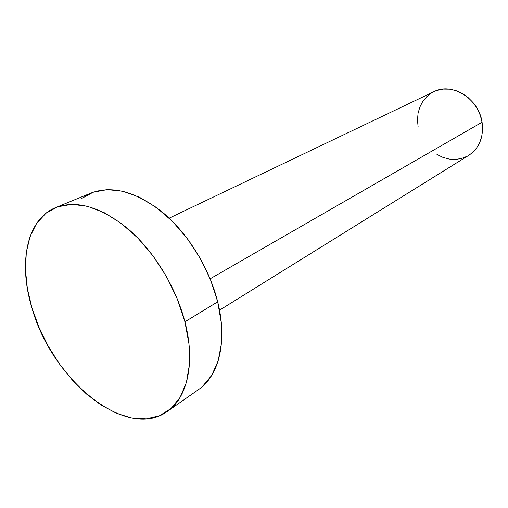 <?xml version="1.0" encoding="UTF-8"?>
<svg xmlns="http://www.w3.org/2000/svg" width="508" height="508" viewBox="0 0 508 508"><rect width="100%" height="100%" fill="white"/><g stroke="black" fill="none" stroke-linecap="round" stroke-linejoin="round"><path stroke-width="0.76" d="M219.519 310.178L468.776 155.346C479.438 148.044 483.87 137.008 482.073 122.237L210.153 278.797L482.073 122.237C478.853 98.609 451.923 82.017 433.915 91.669L169.164 218.173M167.507 411.315L198.672 389.471C218.967 375.78 227.641 341.179 217.697 301.815L184.912 321.799C195.618 362.541 187.446 397.91 167.272 411.486C125.99 441.376 51.46 378.968 31.947 307.937C18.199 263.385 26.41 219.367 55.67 207.588C76.657 199.727 100.857 206.877 128.276 229.044C153.968 251.187 175.927 287.045 184.912 321.799L217.697 301.815C209.366 268.224 188.208 233.839 163.068 212.75C136.22 191.662 112.243 185.077 91.135 193.002L55.829 207.518M81.356 198.634L93.313 192.176L107.321 189.624L122.898 191.275L139.427 197.225L156.204 207.372L172.466 221.38L187.42 238.684L200.343 258.496L210.591 279.883L217.697 301.815L221.355 323.253L221.482 343.211L218.167 360.832L211.684 375.431L202.425 386.518M31.947 307.937L27.369 288.519L25.451 269.723L26.327 252.178L30.074 236.506L36.665 223.329L45.993 213.239L57.829 206.769L71.825 204.349L87.484 206.28L104.203 212.661L121.266 223.387L137.89 238.093L153.27 256.184L166.649 276.841L177.362 299.072L184.912 321.799L188.97 343.941L189.44 364.477L186.398 382.518L180.118 397.37L170.993 408.54L159.525 415.741L146.253 418.871L131.756 418.014L116.599 413.36L101.314 405.219L86.404 393.979L72.327 380.073L59.493 363.995L48.273 346.246L38.995 327.374L31.947 307.937M433.781 91.732L437.02 90.411L443.135 89.11L449.542 89.179L456.006 90.64L462.248 93.44L468.02 97.479L473.081 102.603L477.215 108.61L480.257 115.246L482.073 122.237L482.594 129.299L481.813 136.138L479.774 142.475L476.567 148.069L472.338 152.705L468.674 155.41M467.271 156.216L461.562 158.483L455.441 159.442L449.148 159.067L442.919 157.391L436.969 154.496M418.122 126.854L417.481 120.104L418.04 113.481L419.779 107.239L422.669 101.6L426.593 96.799L431.438 93.015"/></g></svg>
